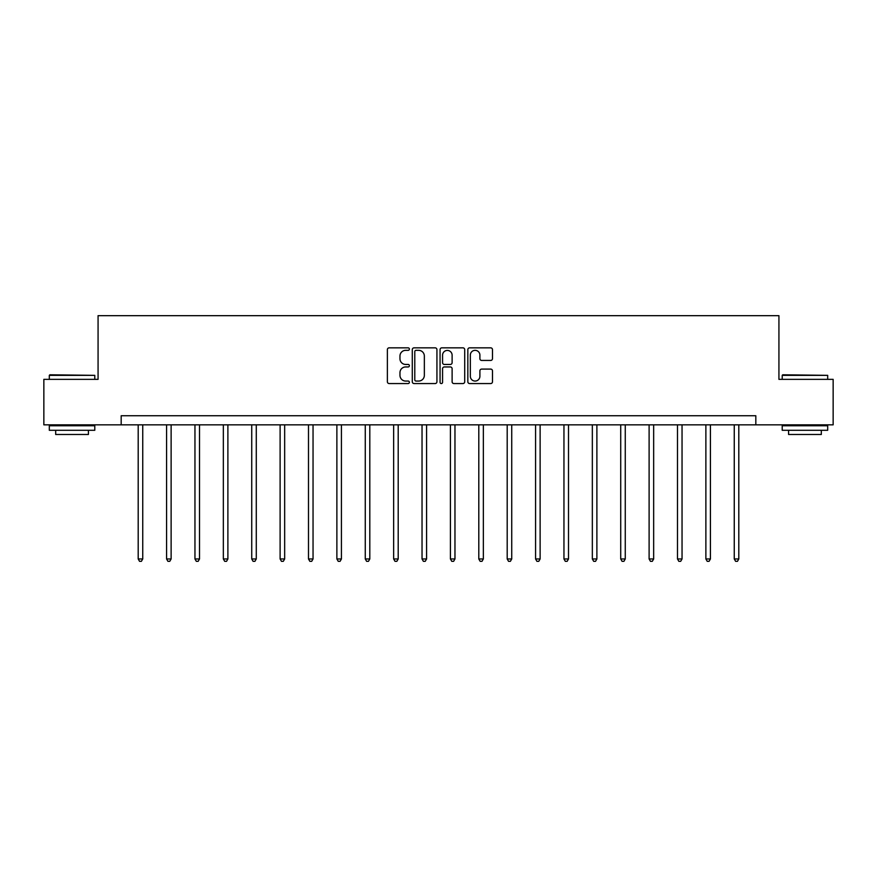 <?xml version="1.0" encoding="UTF-8"?>
<svg xmlns="http://www.w3.org/2000/svg" width="877" height="877" viewBox="0 0 877 877"><rect width="100%" height="100%" fill="white"/><g stroke="black" fill="none" stroke-linecap="round" stroke-linejoin="round"><path stroke-width="1.32" d="M409.384 349.09A1.25 1.25 0 0 0 408.134 347.84L389.158 347.84A1.787 1.787 0 0 0 387.382 349.627L387.382 381.78A1.787 1.787 0 0 0 389.158 383.556L408.134 383.556A1.25 1.25 0 0 0 409.384 382.306A1.25 1.25 0 0 0 408.134 381.057L405.678 381.057A5.711 5.711 0 0 1 399.967 375.345L399.967 372.67A5.711 5.711 0 0 1 405.678 366.948L408.134 366.948A1.25 1.25 0 0 0 409.384 365.698A1.25 1.25 0 0 0 408.134 364.448L405.678 364.448A5.711 5.711 0 0 1 399.967 358.737L399.967 356.062A5.711 5.711 0 0 1 405.678 350.34L408.134 350.34A1.25 1.25 0 0 0 409.384 349.09M490.692 360.436A1.787 1.787 0 0 0 492.479 358.649L492.479 349.627A1.787 1.787 0 0 0 490.692 347.84L469.623 347.84A1.787 1.787 0 0 0 467.836 349.627L467.836 381.78A1.787 1.787 0 0 0 469.623 383.556L490.692 383.556A1.787 1.787 0 0 0 492.479 381.78L492.479 370.883A1.787 1.787 0 0 0 490.692 369.096L481.67 369.096A1.787 1.787 0 0 0 479.894 370.883L479.894 376.288A4.78 4.78 0 0 1 475.115 381.057A4.78 4.78 0 0 1 470.335 376.288L470.335 355.119A4.78 4.78 0 0 1 475.115 350.34A4.78 4.78 0 0 1 479.894 355.119L479.894 358.649A1.787 1.787 0 0 0 481.67 360.436L490.692 360.436M121.179 424.841L43.85 424.841L43.85 379.346L98.071 379.346L98.071 315.665L778.929 315.665L778.929 379.346L833.15 379.346L833.15 424.841L755.821 424.841L755.821 415.742L121.179 415.742L121.179 424.841L755.821 424.841M436.932 349.627A1.787 1.787 0 0 0 435.156 347.84L414.076 347.84A1.787 1.787 0 0 0 412.289 349.627L412.289 381.78A1.787 1.787 0 0 0 414.076 383.556L435.156 383.556A1.787 1.787 0 0 0 436.932 381.78L436.932 349.627M441.844 347.84L462.924 347.84A1.787 1.787 0 0 1 464.711 349.627L464.711 381.78A1.787 1.787 0 0 1 462.924 383.556L453.902 383.556A1.787 1.787 0 0 1 452.115 381.78L452.115 368.735A1.787 1.787 0 0 0 450.329 366.948L444.354 366.948A1.787 1.787 0 0 0 442.567 368.735L442.567 382.306A1.25 1.25 0 0 1 441.317 383.556A1.25 1.25 0 0 1 440.068 382.306L440.068 349.627A1.787 1.787 0 0 1 441.844 347.84M416.038 350.34A1.25 1.25 0 0 0 414.788 351.589L414.788 379.807A1.25 1.25 0 0 0 416.038 381.057L418.636 381.057A5.711 5.711 0 0 0 424.347 375.345L424.347 356.062A5.711 5.711 0 0 0 418.636 350.34L416.038 350.34M452.115 355.207A4.78 4.78 0 0 0 447.336 350.427A4.78 4.78 0 0 0 442.567 355.207L442.567 362.661A1.787 1.787 0 0 0 444.354 364.448L450.329 364.448A1.787 1.787 0 0 0 452.115 362.661L452.115 355.207M138.193 424.841L138.193 558.967L142.743 558.967L142.743 424.841M142.743 558.967L141.372 561.335L139.553 561.335L138.193 558.967M49.857 374.797L94.793 375.345L49.309 375.345L49.857 374.797M72.057 430.289L49.309 430.289L49.309 425.751L94.793 425.751L94.793 430.289L72.057 430.289M88.424 430.289L88.424 434.477L55.679 434.477L55.679 430.289M782.744 374.797L827.691 375.345L782.207 375.345L782.744 374.797M804.943 430.289L782.207 430.289L782.207 425.751L827.691 425.751L827.691 430.289L804.943 430.289M821.321 430.289L821.321 434.477L788.576 434.477L788.576 430.289M166.575 424.841L166.575 558.967L171.125 558.967L171.125 424.841M171.125 558.967L169.754 561.335L167.945 561.335L166.575 558.967M194.957 424.841L194.957 558.967L199.507 558.967L199.507 424.841M199.507 558.967L198.147 561.335L196.327 561.335L194.957 558.967M223.339 424.841L223.339 558.967L227.888 558.967L227.888 424.841M227.888 558.967L226.529 561.335L224.709 561.335L223.339 558.967M251.732 424.841L251.732 558.967L256.281 558.967L256.281 424.841M256.281 558.967L254.911 561.335L253.091 561.335L251.732 558.967M280.114 424.841L280.114 558.967L284.663 558.967L284.663 424.841M284.663 558.967L283.293 561.335L281.473 561.335L280.114 558.967M308.496 424.841L308.496 558.967L313.045 558.967L313.045 424.841M313.045 558.967L311.686 561.335L309.866 561.335L308.496 558.967M336.878 424.841L336.878 558.967L341.427 558.967L341.427 424.841M341.427 558.967L340.068 561.335L338.248 561.335L336.878 558.967M365.27 424.841L365.27 558.967L369.809 558.967L369.809 424.841M369.809 558.967L368.45 561.335L366.63 561.335L365.27 558.967M393.652 424.841L393.652 558.967L398.202 558.967L398.202 424.841M398.202 558.967L396.832 561.335L395.012 561.335L393.652 558.967M422.034 424.841L422.034 558.967L426.584 558.967L426.584 424.841M426.584 558.967L425.213 561.335L423.394 561.335L422.034 558.967M450.416 424.841L450.416 558.967L454.966 558.967L454.966 424.841M454.966 558.967L453.606 561.335L451.787 561.335L450.416 558.967M478.798 424.841L478.798 558.967L483.348 558.967L483.348 424.841M483.348 558.967L481.988 561.335L480.168 561.335L478.798 558.967M507.191 424.841L507.191 558.967L511.729 558.967L511.729 424.841M511.729 558.967L510.37 561.335L508.55 561.335L507.191 558.967M535.573 424.841L535.573 558.967L540.122 558.967L540.122 424.841M540.122 558.967L538.752 561.335L536.932 561.335L535.573 558.967M563.955 424.841L563.955 558.967L568.504 558.967L568.504 424.841M568.504 558.967L567.134 561.335L565.314 561.335L563.955 558.967M592.337 424.841L592.337 558.967L596.886 558.967L596.886 424.841M596.886 558.967L595.527 561.335L593.707 561.335L592.337 558.967M620.719 424.841L620.719 558.967L625.268 558.967L625.268 424.841M625.268 558.967L623.909 561.335L622.089 561.335L620.719 558.967M649.112 424.841L649.112 558.967L653.661 558.967L653.661 424.841M653.661 558.967L652.291 561.335L650.471 561.335L649.112 558.967M677.493 424.841L677.493 558.967L682.043 558.967L682.043 424.841M682.043 558.967L680.673 561.335L678.853 561.335L677.493 558.967M705.875 424.841L705.875 558.967L710.425 558.967L710.425 424.841M710.425 558.967L709.054 561.335L707.246 561.335L705.875 558.967M734.257 424.841L734.257 558.967L738.807 558.967L738.807 424.841M738.807 558.967L737.447 561.335L735.628 561.335L734.257 558.967M49.309 379.346L49.309 375.345M59.68 425.751L59.68 424.841M84.422 425.751L84.422 424.841M94.793 379.346L94.793 375.345M782.207 379.346L782.207 375.345M792.578 425.751L792.578 424.841M817.32 425.751L817.32 424.841M827.691 379.346L827.691 375.345"/></g></svg>
